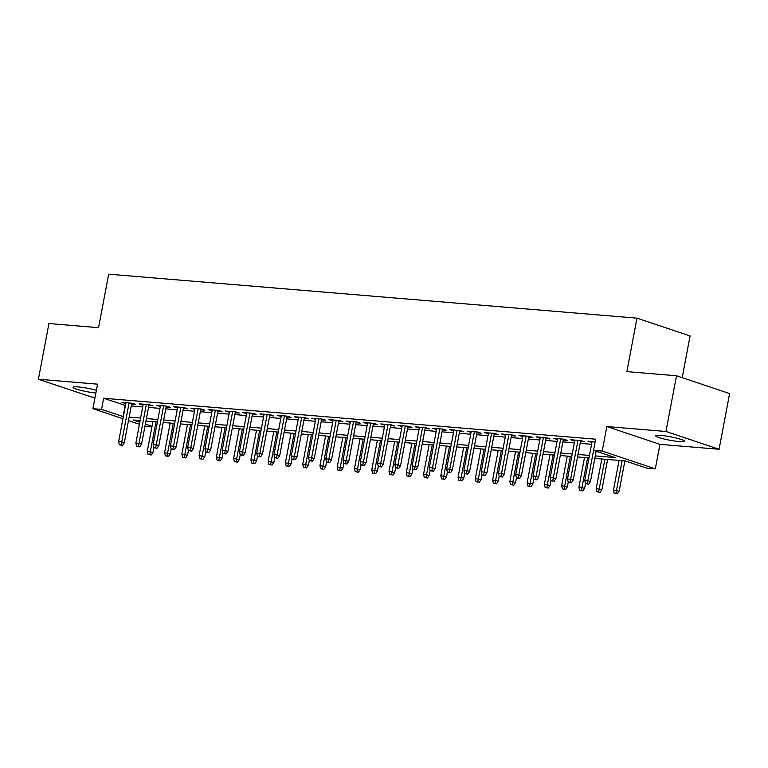 <?xml version="1.0" encoding="UTF-8"?>
<svg xmlns="http://www.w3.org/2000/svg" width="768" height="768" viewBox="0 0 768 768"><rect width="100%" height="100%" fill="white"/><g stroke="black" fill="none" stroke-linecap="round" stroke-linejoin="round"><path stroke-width="1.15" d="M96.374 390.288A14.621 1.747 -169.3 0 0 78.211 386.928A14.621 1.747 -169.3 0 0 73.027 387.293A14.621 1.747 -169.3 0 0 80.736 390.346A14.621 1.747 -169.3 0 0 95.856 393.024M679.267 441.581A14.621 1.747 -169.3 0 0 684.442 441.216A14.621 1.747 -169.3 0 0 676.33 438.067A14.621 1.747 -169.3 0 0 660.893 435.427A14.621 1.747 -169.3 0 0 655.718 435.792A14.621 1.747 -169.3 0 0 663.83 438.941A14.621 1.747 -169.3 0 0 679.267 441.581M151.901 426.96L144.979 426.134M682.186 377.674L690.067 335.942L636.97 318.154L108.672 274.186L98.563 327.667L48.922 323.53L38.4 379.238L91.498 397.037L95.04 397.334M636.97 318.154L626.861 371.635L676.502 375.763L729.6 393.562L719.078 449.27L665.971 431.472L606.845 426.557L602.208 451.066L655.306 468.854L646.675 468.144L625.152 460.925L594.826 458.4M606.845 426.557L659.942 444.346L719.078 449.27M659.942 444.346L655.306 468.854M676.502 375.763L665.971 431.472M131.606 404.102L135.754 404.448L132.173 403.248L121.814 402.384L125.798 403.622M148.867 405.542L153.024 405.888L149.434 404.688L139.075 403.824L143.059 405.062M166.138 406.982L170.285 407.328L166.704 406.118L156.346 405.264L160.32 406.493M183.398 408.413L187.555 408.758L183.965 407.558L173.606 406.694L177.59 407.933M200.669 409.853L204.816 410.198L201.226 408.998L190.867 408.134L194.851 409.373M217.93 411.293L222.086 411.638L218.496 410.429L208.138 409.574L212.122 410.803M235.2 412.723L239.347 413.069L235.757 411.869L225.398 411.005L229.382 412.243M252.461 414.163L256.608 414.509L253.027 413.309L242.669 412.445L246.653 413.683M269.722 415.603L273.878 415.949L270.288 414.739L259.93 413.885L263.914 415.114M286.992 417.034L291.139 417.379L287.549 416.179L277.19 415.315L281.174 416.554M304.253 418.474L308.41 418.819L304.819 417.619L294.461 416.755L298.445 417.994M321.523 419.914L325.67 420.259L322.08 419.05L311.722 418.195L315.706 419.424M338.784 421.344L342.931 421.69L339.35 420.49L328.992 419.626L332.976 420.864M356.045 422.784L360.202 423.13L356.611 421.93L346.253 421.066L350.237 422.304M373.315 424.224L377.462 424.57L373.882 423.37L363.514 422.506L367.498 423.734M390.576 425.654L394.733 426L391.142 424.8L380.784 423.936L384.768 425.174M407.846 427.094L411.994 427.44L408.403 426.24L398.045 425.376L402.029 426.614M425.107 428.534L429.264 428.88L425.674 427.68L415.315 426.816L419.299 428.045M442.368 429.965L446.525 430.31L442.934 429.11L432.576 428.246L436.56 429.485M459.638 431.405L463.786 431.75L460.205 430.55L449.846 429.686L453.821 430.925M476.899 432.845L481.056 433.19L477.466 431.99L467.107 431.126L471.091 432.355M494.17 434.285L498.317 434.621L494.726 433.421L484.368 432.557L488.352 433.795M511.43 435.715L515.587 436.061L511.997 434.861L501.638 433.997L505.622 435.235M528.701 437.155L532.848 437.501L529.258 436.301L518.899 435.437L522.883 436.666M545.962 438.595L550.109 438.941L546.528 437.731L536.17 436.867L540.154 438.106M563.222 440.026L567.379 440.371L563.789 439.171L553.43 438.307L557.414 439.546M580.493 441.466L584.64 441.811L581.059 440.611L570.691 439.747L574.675 440.976M595.296 455.914L615.101 457.565L593.578 450.346L595.68 439.2L103.642 398.256L125.443 405.494M131.251 405.974L142.704 406.925M148.522 407.414L159.974 408.365M165.782 408.845L177.235 409.805M183.053 410.285L194.506 411.235M200.314 411.725L211.766 412.675M217.574 413.155L229.027 414.115M234.845 414.595L246.298 415.546M252.106 416.035L263.558 416.986M269.376 417.466L280.829 418.426M286.637 418.906L298.09 419.856M303.898 420.346L315.35 421.296M321.168 421.776L332.621 422.736M338.429 423.216L349.882 424.166M355.699 424.656L367.152 425.606M372.96 426.086L384.413 427.046M390.221 427.526L401.674 428.477M407.491 428.966L418.944 429.917M424.752 430.397L436.205 431.357M442.022 431.837L453.475 432.787M459.283 433.277L470.736 434.227M476.554 434.707L488.006 435.667M493.814 436.147L505.267 437.098M511.075 437.587L522.528 438.538M528.346 439.018L539.798 439.978M545.606 440.458L557.059 441.408M562.877 441.898L574.33 442.848M580.138 443.338L591.59 444.288M595.2 441.782L587.962 441.178L591.946 442.416M122.938 418.742L92.899 408.672L97.536 384.163L38.4 379.238M92.899 408.672L101.53 409.392L123.341 416.63M103.642 398.256L101.53 409.392M593.578 450.346L602.208 451.066M139.43 424.272L128.486 420.605M140.131 420.557L133.104 419.971L139.814 422.227M145.363 424.08L152.026 426.317M589.018 457.92L577.565 456.97M571.747 456.48L560.294 455.53M554.486 455.05L543.034 454.09M537.216 453.61L525.763 452.659M519.955 452.17L508.502 451.219M502.694 450.739L491.242 449.779M485.424 449.299L473.971 448.349M468.163 447.859L456.71 446.909M450.893 446.429L439.44 445.469M433.632 444.989L422.179 444.038M416.371 443.549L404.918 442.598M399.101 442.109L387.648 441.158M381.84 440.678L370.387 439.728M364.57 439.238L353.117 438.288M347.309 437.798L335.856 436.848M330.038 436.368L318.586 435.408M312.778 434.928L301.325 433.978M295.517 433.488L284.064 432.538M278.246 432.058L266.794 431.098M260.986 430.618L249.533 429.667M243.715 429.178L232.262 428.227M226.454 427.747L215.002 426.787M209.194 426.307L197.741 425.357M191.923 424.867L180.47 423.917M174.662 423.437L163.21 422.477M157.392 421.997L145.939 421.046M129.149 417.12L140.602 418.07M146.41 418.55L157.862 419.51M163.68 419.99L175.133 420.941M180.941 421.43L192.394 422.381M198.211 422.861L209.664 423.821M215.472 424.301L226.925 425.251M232.733 425.741L244.186 426.691M250.003 427.171L261.456 428.131M267.264 428.611L278.717 429.562M284.534 430.051L295.987 431.002M301.795 431.482L313.248 432.442M319.066 432.922L330.518 433.872M336.326 434.362L347.779 435.312M353.587 435.792L365.04 436.752M370.858 437.232L382.31 438.182M388.118 438.672L399.571 439.622M405.389 440.102L416.842 441.062M422.65 441.542L434.102 442.493M439.91 442.982L451.363 443.933M457.181 444.413L468.634 445.373M474.442 445.853L485.894 446.803M491.712 447.293L503.165 448.243M508.973 448.723L520.426 449.683M526.234 450.163L537.686 451.114M543.504 451.603L554.957 452.554M560.765 453.034L572.218 453.994M578.035 454.474L589.488 455.424M125.165 405.466L123.062 416.611M591.715 441.494L591.552 442.387M574.454 440.054L574.282 440.947M557.184 438.624L557.021 439.507M539.923 437.184L539.75 438.077M522.653 435.744L522.49 436.637M505.392 434.314L505.229 435.197M488.131 432.874L487.958 433.766M470.861 431.434L470.698 432.326M453.6 430.003L453.427 430.886M436.33 428.563L436.166 429.456M419.069 427.123L418.896 428.016M401.808 425.693L401.635 426.576M384.538 424.253L384.374 425.146M367.277 422.813L367.104 423.706M350.006 421.382L349.843 422.266M332.746 419.942L332.573 420.835M315.475 418.502L315.312 419.395M298.214 417.072L298.051 417.955M280.954 415.632L280.781 416.525M263.683 414.192L263.52 415.085M246.422 412.762L246.25 413.645M229.152 411.322L228.989 412.214M211.891 409.882L211.728 410.774M194.63 408.451L194.458 409.334M177.36 407.011L177.197 407.904M160.099 405.571L159.926 406.464M142.829 404.131L142.666 405.024M125.568 402.701L125.395 403.584M587.203 483.715L585.475 483.571L588.643 484.195L587.203 483.715L587.866 480.682L584.765 480.422L592.109 441.523M593.597 450.355L587.866 480.682L590.448 481.555L596.179 451.219M588.643 484.195L590.448 481.555M584.765 480.422L585.475 483.571M614.179 493.19L617.347 493.814L614.179 493.19L613.469 490.042L619.152 491.165L624.874 460.906M615.907 493.334L622.166 460.675M613.469 490.042L619.066 460.416M619.152 491.165L617.347 493.814M569.942 482.275L568.214 482.131L571.373 482.765L569.942 482.275L570.605 479.251L567.494 478.992L574.848 440.093M577.958 440.352L570.605 479.251L573.187 480.115L580.656 440.573M571.373 482.765L573.187 480.115M567.494 478.992L568.214 482.131M552.672 480.845L550.954 480.701L554.112 481.325L552.672 480.845L553.344 477.811L550.234 477.552L557.578 438.653M560.688 438.912L553.344 477.811L555.926 478.675L563.395 439.142M554.112 481.325L555.926 478.675M550.234 477.552L550.954 480.701M535.411 479.405L533.683 479.261L536.851 479.885L535.411 479.405L536.074 476.371L532.963 476.112L540.317 437.213M543.427 437.472L536.074 476.371L538.656 477.235L546.125 437.702M536.851 479.885L538.656 477.235M532.963 476.112L533.683 479.261M518.15 477.965L516.422 477.821L519.581 478.454L518.15 477.965L518.813 474.941L515.702 474.682L523.056 435.782M526.157 436.042L518.813 474.941L521.395 475.805L528.864 436.262M519.581 478.454L521.395 475.805M515.702 474.682L516.422 477.821M596.918 491.75L600.077 492.374L596.918 491.75L596.198 488.611L601.891 489.734L607.613 459.466M598.646 491.894L604.906 459.245M596.198 488.611L601.795 458.986M601.891 489.734L600.077 492.374M579.648 490.32L582.816 490.944L579.648 490.32L578.938 487.171L584.621 488.294L585.514 483.581M581.376 490.464L587.645 457.805M578.938 487.171L584.534 457.546M584.621 488.294L582.816 490.944M562.387 488.88L565.546 489.504L562.387 488.88L561.667 485.731L567.36 486.854L568.253 482.15M564.115 489.024L570.374 456.365M561.667 485.731L567.264 456.106M567.36 486.854L565.546 489.504M545.126 487.44L548.285 488.064L545.126 487.44L544.406 484.301L550.099 485.424L550.982 480.71M546.845 487.584L553.114 454.934M544.406 484.301L550.003 454.675M550.099 485.424L548.285 488.064M500.88 476.534L499.152 476.39L502.32 477.014L500.88 476.534L501.542 473.501L498.442 473.242L505.786 434.342M508.896 434.602L501.542 473.501L504.125 474.365L511.603 434.822M502.32 477.014L504.125 474.365M498.442 473.242L499.152 476.39M527.856 486.01L531.024 486.634L527.856 486.01L527.136 482.861L532.829 483.984L533.722 479.27M529.584 486.154L535.843 453.494M527.136 482.861L532.742 453.235M532.829 483.984L531.024 486.634M483.619 475.094L481.891 474.95L485.05 475.574L483.619 475.094L484.282 472.061L481.171 471.802L488.525 432.902M491.635 433.162L484.282 472.061L486.864 472.925L494.333 433.392M485.05 475.574L486.864 472.925M481.171 471.802L481.891 474.95M510.595 484.57L513.754 485.194L510.595 484.57L509.875 481.421L515.568 482.544L516.461 477.84M512.323 484.714L518.582 452.054M509.875 481.421L515.472 451.795M515.568 482.544L513.754 485.194M466.349 473.654L464.63 473.51L467.789 474.144L466.349 473.654L467.021 470.63L463.91 470.371L471.254 431.472M474.365 431.731L467.021 470.63L469.603 471.494L477.072 431.952M467.789 474.144L469.603 471.494M463.91 470.371L464.63 473.51L463.776 478.234L461.962 480.883L458.803 480.259L461.962 480.883M493.325 483.13L496.493 483.754L493.325 483.13L492.614 479.99L498.298 481.114L499.19 476.4M495.053 483.274L501.312 450.624M492.614 479.99L498.211 450.365M498.298 481.114L496.493 483.754M449.088 472.224L447.36 472.08L450.518 472.704L449.088 472.224L449.75 469.19L446.64 468.931L453.994 430.032M457.104 430.291L449.75 469.19L452.333 470.054L459.802 430.512M450.518 472.704L452.333 470.054M446.64 468.931L447.36 472.08M476.064 481.699L479.222 482.323L476.064 481.699L475.344 478.55L481.037 479.674L481.93 474.96M477.792 481.843L484.051 449.184M475.344 478.55L480.941 448.925M481.037 479.674L479.222 482.323M431.827 470.784L430.099 470.64L433.258 471.264L431.827 470.784L432.49 467.75L429.379 467.491L436.733 428.592M439.834 428.851L432.49 467.75L435.072 468.614L442.541 429.082M433.258 471.264L435.072 468.614M429.379 467.491L430.099 470.64M458.803 480.259L458.083 477.11L461.194 477.37L466.79 447.744M460.522 480.403L461.194 477.37L463.776 478.234M458.083 477.11L463.68 447.485M414.557 469.344L412.829 469.2L415.997 469.824L414.557 469.344L415.219 466.32L412.118 466.061L419.462 427.162M422.573 427.421L415.219 466.32L417.802 467.184L425.28 427.642M415.997 469.824L417.802 467.184M412.118 466.061L412.829 469.2L411.974 473.923L410.17 476.573L407.002 475.949L410.17 476.573M441.533 478.819L444.691 479.443L441.533 478.819L440.813 475.68L446.506 476.803L447.398 472.09M443.261 478.963L449.52 446.314M440.813 475.68L446.41 446.054M446.506 476.803L444.691 479.443M397.296 467.914L395.568 467.77L398.726 468.394L397.296 467.914L397.958 464.88L394.848 464.621L402.202 425.722M405.302 425.981L397.958 464.88L400.541 465.744L408.01 426.202M398.726 468.394L400.541 465.744M394.848 464.621L395.568 467.77M424.272 477.389L427.43 478.013L424.272 477.389L423.552 474.24L429.245 475.363L430.128 470.65M426 477.533L432.259 444.874M423.552 474.24L429.149 444.614M429.245 475.363L427.43 478.013M380.026 466.474L378.298 466.33L381.466 466.954L380.026 466.474L380.688 463.44L377.587 463.181L384.931 424.282M388.042 424.541L380.688 463.44L383.28 464.304L390.749 424.771M381.466 466.954L383.28 464.304M377.587 463.181L378.298 466.33M407.002 475.949L406.291 472.8L409.392 473.059L414.989 443.434M408.73 476.093L409.392 473.059L411.974 473.923M406.291 472.8L411.888 443.174M362.765 465.034L361.037 464.89L364.195 465.514L362.765 465.034L363.427 462.01L360.317 461.75L367.67 422.851M370.781 423.11L363.427 462.01L366.01 462.874L373.478 423.331M364.195 465.514L366.01 462.874M360.317 461.75L361.037 464.89M389.741 474.509L392.899 475.133L389.741 474.509L389.021 471.37L394.714 472.493L395.606 467.779M391.469 474.653L397.728 442.003M389.021 471.37L394.618 441.744M394.714 472.493L392.899 475.133M345.494 463.603L343.776 463.459L346.934 464.083L345.494 463.603L346.166 460.57L343.056 460.31L350.41 421.411M353.51 421.67L346.166 460.57L348.749 461.434L356.218 421.891M346.934 464.083L348.749 461.434M343.056 460.31L343.776 463.459M372.47 473.078L375.638 473.702L372.47 473.078L371.76 469.93L377.453 471.053L378.336 466.339M374.198 473.222L380.467 440.563M371.76 469.93L377.357 440.304M377.453 471.053L375.638 473.702M328.234 462.163L326.506 462.019L329.674 462.643L328.234 462.163L328.896 459.13L325.786 458.87L333.139 419.971M336.25 420.23L328.896 459.13L331.478 459.994L338.957 420.461M329.674 462.643L331.478 459.994M325.786 458.87L326.506 462.019M355.21 471.638L358.368 472.262L355.21 471.638L354.49 468.49L360.182 469.613L361.075 464.909M356.938 471.782L363.197 439.123M354.49 468.49L360.086 438.864M360.182 469.613L358.368 472.262M310.973 460.723L309.245 460.579L312.403 461.203L310.973 460.723L311.635 457.699L308.525 457.44L315.878 418.541M318.979 418.8L311.635 457.699L314.218 458.563L321.686 419.021M312.403 461.203L314.218 458.563M308.525 457.44L309.245 460.579M337.949 470.198L341.107 470.822L337.949 470.198L337.229 467.059L342.922 468.182L343.805 463.469M339.667 470.342L345.936 437.693M337.229 467.059L342.826 437.434M342.922 468.182L341.107 470.822M293.702 459.293L291.974 459.149L295.142 459.773L293.702 459.293L294.365 456.259L291.264 456L298.608 417.101M301.718 417.36L294.365 456.259L296.947 457.123L304.426 417.581M295.142 459.773L296.947 457.123M291.264 456L291.974 459.149M320.678 468.768L323.846 469.392L320.678 468.768L319.958 465.619L325.651 466.742L326.544 462.029M322.406 468.912L328.666 436.253M319.958 465.619L325.565 435.994M325.651 466.742L323.846 469.392M276.442 457.853L274.714 457.709L277.872 458.333L276.442 457.853L277.104 454.819L273.994 454.56L281.347 415.661M284.458 415.92L277.104 454.819L279.686 455.683L287.155 416.15M277.872 458.333L279.686 455.683M273.994 454.56L274.714 457.709M303.418 467.328L306.576 467.952L303.418 467.328L302.698 464.179L308.39 465.302L309.283 460.598M305.146 467.472L311.405 434.813M302.698 464.179L308.294 434.554M308.39 465.302L306.576 467.952M259.171 456.413L257.453 456.269L260.611 456.893L259.171 456.413L259.843 453.379L256.733 453.13L264.077 414.23M267.187 414.49L259.843 453.379L262.426 454.253L269.894 414.71M260.611 456.893L262.426 454.253M256.733 453.13L257.453 456.269L256.598 460.992L254.784 463.642L251.626 463.018L254.784 463.642M286.147 465.888L289.315 466.512L286.147 465.888L285.437 462.739L291.12 463.872L292.013 459.158M287.875 466.032L294.134 433.382M285.437 462.739L291.034 433.123M291.12 463.872L289.315 466.512M241.91 454.982L240.182 454.838L243.341 455.462L241.91 454.982L242.573 451.949L239.462 451.69L246.816 412.79M249.926 413.05L242.573 451.949L245.155 452.813L252.624 413.27M243.341 455.462L245.155 452.813M239.462 451.69L240.182 454.838M268.886 464.458L272.045 465.082L268.886 464.458L268.166 461.309L273.859 462.432L274.752 457.718M270.614 464.602L276.874 431.942M268.166 461.309L273.763 431.683M273.859 462.432L272.045 465.082M224.65 453.542L222.922 453.398L226.08 454.022L224.65 453.542L225.312 450.509L222.202 450.25L229.555 411.35M232.656 411.61L225.312 450.509L227.894 451.373L235.363 411.84M226.08 454.022L227.894 451.373M222.202 450.25L222.922 453.398M251.626 463.018L250.906 459.869L254.016 460.128L259.613 430.502M253.344 463.162L254.016 460.128L256.598 460.992M250.906 459.869L256.502 430.243M207.379 452.102L205.651 451.958L208.819 452.582L207.379 452.102L208.042 449.069L204.941 448.819L212.285 409.92M215.395 410.179L208.042 449.069L210.624 449.942L218.102 410.4M208.819 452.582L210.624 449.942M204.941 448.819L205.651 451.958M234.355 461.578L237.514 462.202L234.355 461.578L233.635 458.429L239.328 459.562L240.221 454.848M236.083 461.722L242.342 429.062M233.635 458.429L239.242 428.813M239.328 459.562L237.514 462.202M190.118 450.672L188.39 450.528L191.549 451.152L190.118 450.672L190.781 447.638L187.67 447.379L195.024 408.48M198.134 408.739L190.781 447.638L193.363 448.502L200.832 408.96M191.549 451.152L193.363 448.502M187.67 447.379L188.39 450.528M217.094 460.147L220.253 460.771L217.094 460.147L216.374 456.998L222.067 458.122L222.96 453.408M218.822 460.291L225.082 427.632M216.374 456.998L221.971 427.373M222.067 458.122L220.253 460.771M172.848 449.232L171.12 449.088L174.288 449.712L172.848 449.232L173.51 446.198L170.41 445.939L177.754 407.04M180.864 407.299L173.51 446.198L176.102 447.062L183.571 407.53M174.288 449.712L176.102 447.062M170.41 445.939L171.12 449.088M199.824 458.707L202.992 459.331L199.824 458.707L199.114 455.558L204.797 456.682L205.69 451.978M201.552 458.851L207.811 426.192M199.114 455.558L204.71 425.933M204.797 456.682L202.992 459.331M155.587 447.792L153.859 447.648L157.018 448.272L155.587 447.792L156.25 444.758L153.139 444.499L160.493 405.61M163.603 405.869L156.25 444.758L158.832 445.632L166.301 406.09M157.018 448.272L158.832 445.632M153.139 444.499L153.859 447.648M138.326 446.362L136.598 446.218L139.757 446.842L138.326 446.362L138.989 443.328L135.878 443.069L143.232 404.17M146.333 404.429L138.989 443.328L141.571 444.192L149.04 404.65M139.757 446.842L141.571 444.192M135.878 443.069L136.598 446.218M121.056 444.922L119.328 444.778L122.496 445.402L121.056 444.922L121.718 441.888L118.618 441.629L125.962 402.73M129.072 402.989L121.718 441.888L124.301 442.752L131.779 403.219M122.496 445.402L124.301 442.752M118.618 441.629L119.328 444.778M182.563 457.267L185.722 457.891L182.563 457.267L181.843 454.118L187.536 455.251L188.429 450.538M184.291 457.411L190.55 424.752M181.843 454.118L187.44 424.502M187.536 455.251L185.722 457.891M165.293 455.837L168.461 456.461L165.293 455.837L164.582 452.688L170.275 453.811L171.158 449.098M167.021 455.971L173.29 423.322M164.582 452.688L170.179 423.062M170.275 453.811L168.461 456.461M148.032 454.397L151.19 455.021L148.032 454.397L147.312 451.248L153.005 452.371L153.898 447.667M149.76 454.541L156.019 421.882M147.312 451.248L152.909 421.622M153.005 452.371L151.19 455.021"/></g></svg>
